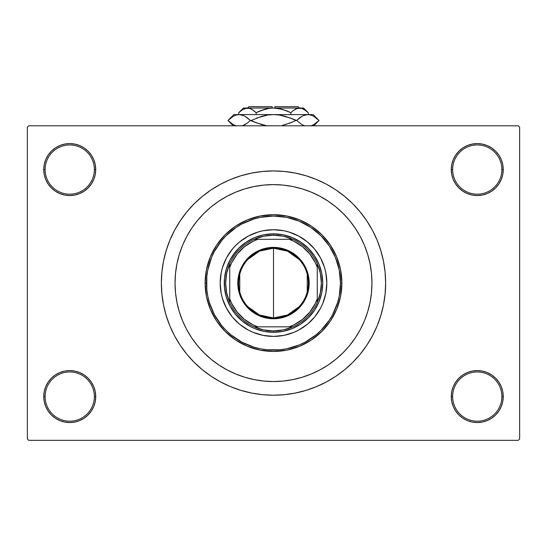 <?xml version="1.0" encoding="UTF-8"?>
<svg xmlns="http://www.w3.org/2000/svg" width="547" height="547" viewBox="0 0 547 547"><rect width="100%" height="100%" fill="white"/><g stroke="black" fill="none" stroke-linecap="round" stroke-linejoin="round"><path stroke-width="0.82" d="M462.824 374.968L458.885 378.203L455.651 382.141L453.251 386.633L451.774 391.508L451.275 396.575L452.642 396.575A24.615 24.615 0 0 0 477.257 421.19A24.615 24.615 0 0 0 501.873 396.575A24.615 24.615 0 0 0 477.257 371.96A24.615 24.615 0 0 0 452.642 396.575L451.275 396.575A25.982 25.982 0 0 1 477.257 370.592A25.982 25.982 0 0 1 503.24 396.575L501.873 396.575A24.615 24.615 0 0 1 477.257 421.19A24.615 24.615 0 0 1 452.642 396.575A24.615 24.615 0 0 1 477.257 371.96A24.615 24.615 0 0 1 501.873 396.575L503.24 396.575L502.741 391.508L501.264 386.633L498.864 382.141L495.63 378.203L491.691 374.968L487.199 372.569L482.324 371.092L477.257 370.592L472.191 371.092L467.316 372.569L462.824 374.968L458.885 378.203L455.651 382.141L453.251 386.633L451.774 391.508L451.275 396.575L451.774 401.642L453.251 406.517L455.651 411.009L458.885 414.947L462.824 418.181L467.316 420.581L472.191 422.058L477.257 422.558L482.324 422.058L487.199 420.581L491.691 418.181L495.63 414.947L498.864 411.009L501.264 406.517L502.741 401.642L503.24 396.575A25.982 25.982 0 0 1 477.257 422.558A25.982 25.982 0 0 1 451.275 396.575L451.774 401.642L453.251 406.517L455.651 411.009L458.885 414.947M88.115 414.947L91.349 411.009L93.749 406.517L95.226 401.642L95.725 396.575A25.982 25.982 0 0 1 69.742 422.558A25.982 25.982 0 0 1 43.76 396.575L45.127 396.575A24.615 24.615 0 0 0 69.742 421.19A24.615 24.615 0 0 0 94.358 396.575A24.615 24.615 0 0 0 69.742 371.96A24.615 24.615 0 0 0 45.127 396.575L43.76 396.575A25.982 25.982 0 0 1 69.742 370.592A25.982 25.982 0 0 1 95.725 396.575L94.358 396.575A24.615 24.615 0 0 1 69.742 421.19A24.615 24.615 0 0 1 45.127 396.575A24.615 24.615 0 0 1 69.742 371.96A24.615 24.615 0 0 1 94.358 396.575L95.725 396.575L95.226 391.508L93.749 386.633L91.349 382.141L88.115 378.203L84.176 374.968L79.684 372.569L74.809 371.092L69.742 370.592L64.676 371.092L59.801 372.569L55.309 374.968L51.37 378.203L48.136 382.141L45.736 386.633L44.259 391.508L43.76 396.575L44.259 401.642L45.736 406.517L48.136 411.009L51.37 414.947L55.309 418.181L59.801 420.581L64.676 422.058L69.742 422.558L74.809 422.058L79.684 420.581L84.176 418.181L88.115 414.947L91.349 411.009L93.749 406.517L95.226 401.642L95.725 396.575L95.226 391.508L93.749 386.633L91.349 382.141L88.115 378.203L84.176 374.968M84.176 191.177L88.115 187.942L91.349 184.004L93.749 179.512L95.226 174.637L95.725 169.57A25.982 25.982 0 0 1 69.742 195.552A25.982 25.982 0 0 1 43.76 169.57L45.127 169.57A24.615 24.615 0 0 0 69.742 194.185A24.615 24.615 0 0 0 94.358 169.57A24.615 24.615 0 0 0 69.742 144.955A24.615 24.615 0 0 0 45.127 169.57L43.76 169.57A25.982 25.982 0 0 1 69.742 143.588A25.982 25.982 0 0 1 95.725 169.57L94.358 169.57A24.615 24.615 0 0 1 69.742 194.185A24.615 24.615 0 0 1 45.127 169.57A24.615 24.615 0 0 1 69.742 144.955A24.615 24.615 0 0 1 94.358 169.57L95.725 169.57L95.226 164.503L93.749 159.628L91.349 155.136L88.115 151.198L84.176 147.964L79.684 145.564L74.809 144.087L69.742 143.588L64.676 144.087L59.801 145.564L55.309 147.964L51.37 151.198L48.136 155.136L45.736 159.628L44.259 164.503L43.76 169.57L44.259 174.637L45.736 179.512L48.136 184.004L51.37 187.942L55.309 191.177L59.801 193.576L64.676 195.053L69.742 195.552L74.809 195.053L79.684 193.576L84.176 191.177L88.115 187.942L91.349 184.004L93.749 179.512L95.226 174.637L95.725 169.57L95.226 164.503L93.749 159.628L91.349 155.136L88.115 151.198M458.885 151.198L455.651 155.136L453.251 159.628L451.774 164.503L451.275 169.57L452.642 169.57A24.615 24.615 0 0 0 477.257 194.185A24.615 24.615 0 0 0 501.873 169.57A24.615 24.615 0 0 0 477.257 144.955A24.615 24.615 0 0 0 452.642 169.57L451.275 169.57A25.982 25.982 0 0 1 477.257 143.588A25.982 25.982 0 0 1 503.24 169.57L501.873 169.57A24.615 24.615 0 0 1 477.257 194.185A24.615 24.615 0 0 1 452.642 169.57A24.615 24.615 0 0 1 477.257 144.955A24.615 24.615 0 0 1 501.873 169.57L503.24 169.57L502.741 164.503L501.264 159.628L498.864 155.136L495.63 151.198L491.691 147.964L487.199 145.564L482.324 144.087L477.257 143.588L472.191 144.087L467.316 145.564L462.824 147.964L458.885 151.198L455.651 155.136L453.251 159.628L451.774 164.503L451.275 169.57L451.774 174.637L453.251 179.512L455.651 184.004L458.885 187.942L462.824 191.177L467.316 193.576L472.191 195.053L477.257 195.552L482.324 195.053L487.199 193.576L491.691 191.177L495.63 187.942L498.864 184.004L501.264 179.512L502.741 174.637L503.24 169.57A25.982 25.982 0 0 1 477.257 195.552A25.982 25.982 0 0 1 451.275 169.57L451.774 174.637L453.251 179.512L455.651 184.004L458.885 187.942L462.824 191.177M175.04 283.072A98.46 98.46 0 0 1 273.5 184.612A98.46 98.46 0 0 1 371.96 283.072L371.488 292.72L370.066 302.279L367.721 311.653L364.466 320.754L360.336 329.485L355.365 337.772L349.608 345.533L343.119 352.692L335.961 359.181L328.2 364.938L319.913 369.909L311.181 374.039L302.081 377.293L292.707 379.639L283.148 381.061L273.5 381.532L263.852 381.061L254.293 379.639L244.919 377.293L235.819 374.039L227.087 369.909L218.8 364.938L211.039 359.181L203.881 352.692L197.392 345.533L191.635 337.772L186.664 329.485L182.534 320.754L179.279 311.653L176.934 302.279L175.512 292.72L175.04 283.072L175.512 273.425L176.934 263.866L179.279 254.492L182.534 245.391L186.664 236.66L191.635 228.373L197.392 220.612L203.881 213.453L211.039 206.964L218.8 201.207L227.087 196.236L235.819 192.106L244.919 188.852L254.293 186.506L263.852 185.084L273.5 184.612L283.148 185.084L292.707 186.506L302.081 188.852L311.181 192.106L319.913 196.236L328.2 201.207L335.961 206.964L343.119 213.453L349.608 220.612L355.365 228.373L360.336 236.66L364.466 245.391L367.721 254.492L370.066 263.866L371.488 273.425L371.96 283.072A98.46 98.46 0 0 1 273.5 381.532A98.46 98.46 0 0 1 175.04 283.072A98.46 98.46 0 0 1 273.5 184.612A98.46 98.46 0 0 1 371.96 283.072A98.46 98.46 0 0 1 273.5 381.532A98.46 98.46 0 0 1 175.04 283.072L175.512 292.72L176.934 302.279L179.279 311.653L182.534 320.754L186.664 329.485L191.635 337.772L197.392 345.533L203.881 352.692L211.039 359.181L218.8 364.938L227.087 369.909L235.819 374.039L244.919 377.293L254.293 379.639L263.852 381.061L273.5 381.532L283.148 381.061L292.707 379.639L302.081 377.293L311.181 374.039L319.913 369.909L328.2 364.938L335.961 359.181L343.119 352.692L349.608 345.533L355.365 337.772L360.336 329.485L364.466 320.754L367.721 311.653L370.066 302.279L371.488 292.72L371.96 283.072L371.488 273.425L370.066 263.866L367.721 254.492L364.466 245.391L360.336 236.66L355.365 228.373L349.608 220.612L343.119 213.453L335.961 206.964L328.2 201.207L319.913 196.236L311.181 192.106L302.081 188.852L292.707 186.506L283.148 185.084L273.5 184.612L263.852 185.084L254.293 186.506L244.919 188.852L235.819 192.106L227.087 196.236L218.8 201.207L211.039 206.964L203.881 213.453L197.392 220.612L191.635 228.373L186.664 236.66L182.534 245.391L179.279 254.492L176.934 263.866L175.512 273.425L175.04 283.072M385.635 283.072A112.135 112.135 0 0 1 273.5 395.207A112.135 112.135 0 0 1 161.365 283.072A112.135 112.135 0 0 1 273.5 170.938A112.135 112.135 0 0 1 385.635 283.072L385.095 272.085L383.481 261.199L380.808 250.519L377.102 240.16L372.398 230.212L366.736 220.776L360.179 211.935L352.794 203.778L344.637 196.394L335.796 189.836L326.361 184.175L316.412 179.471L306.053 175.765L295.373 173.091L284.488 171.478L273.5 170.938L262.512 171.478L251.627 173.091L240.947 175.765L230.588 179.471L220.639 184.175L211.204 189.836L202.363 196.394L194.206 203.778L186.821 211.935L180.264 220.776L174.602 230.212L169.898 240.16L166.192 250.519L163.519 261.199L161.905 272.085L161.365 283.072L161.905 294.06L163.519 304.946L166.192 315.626L169.898 325.985L174.602 335.933L180.264 345.369L186.821 354.21L194.206 362.367L202.363 369.751L211.204 376.309L220.639 381.97L230.588 386.674L240.947 390.38L251.627 393.054L262.512 394.667L273.5 395.207L284.488 394.667L295.373 393.054L306.053 390.38L316.412 386.674L326.361 381.97L335.796 376.309L344.637 369.751L352.794 362.367L360.179 354.21L366.736 345.369L372.398 335.933L377.102 325.985L380.808 315.626L383.481 304.946L385.095 294.06L385.635 283.072M518.283 440.335L28.717 440.335L27.35 438.967L27.35 127.177L28.717 125.81L518.283 125.81L28.717 125.81L27.35 127.177L27.35 438.967L28.717 440.335L518.283 440.335L519.65 438.967L519.65 127.177L519.65 438.967L518.283 440.335M518.283 125.81L519.65 127.177L518.283 125.81M242.711 390.9L250.676 392.862M297.171 392.678L306.053 390.38M304.289 175.245L296.324 173.283M249.829 173.467L240.947 175.765M482.324 144.087L477.257 143.588L472.191 144.087M467.316 193.576L472.191 195.053L477.257 195.552L482.324 195.053L487.199 193.576M74.809 144.087L69.742 143.588L64.676 144.087M51.37 187.942L55.309 191.177M59.801 193.576L64.676 195.053L69.742 195.552L74.809 195.053L79.684 193.576M79.684 372.569L74.809 371.092L69.742 370.592L64.676 371.092L59.801 372.569M64.676 422.058L69.742 422.558L74.809 422.058M495.63 378.203L491.691 374.968M487.199 372.569L482.324 371.092L477.257 370.592L472.191 371.092L467.316 372.569M472.191 422.058L477.257 422.558L482.324 422.058M220.167 283.093A53.332 53.332 0 0 0 232.277 316.904L226.465 308.214L222.465 298.553L221.193 293.479L220.167 283.072L221.193 272.666L222.465 267.592L226.465 257.931L232.277 249.241L235.791 245.364L239.668 241.849L248.359 236.037L258.02 232.037L263.093 230.766L273.5 229.74L283.907 230.766L288.98 232.037L298.641 236.037L307.332 241.849L314.723 249.241L320.535 257.931L324.535 267.592L325.807 272.666L326.832 283.072A53.332 53.332 0 0 1 273.5 336.405A53.332 53.332 0 0 1 220.167 283.072A53.332 53.332 0 0 1 273.5 229.74A53.332 53.332 0 0 1 326.832 283.072L325.807 293.479L322.771 303.482L320.535 308.214L314.723 316.904A53.332 53.332 0 0 0 326.832 283.093M273.521 336.405A53.332 53.332 0 0 0 307.332 324.296L298.641 330.108L293.91 332.344L283.907 335.379L273.5 336.405L263.093 335.379L253.09 332.344L248.359 330.108L239.668 324.296A53.332 53.332 0 0 0 273.479 336.405M205.125 283.072L206.492 283.072A67.007 67.007 0 0 1 273.5 216.065A67.007 67.007 0 0 1 340.507 283.072L341.875 283.072A68.375 68.375 0 0 0 273.5 214.697A68.375 68.375 0 0 0 205.125 283.072A68.375 68.375 0 0 1 273.5 214.697A68.375 68.375 0 0 1 341.875 283.072L340.562 296.412L336.672 309.24L330.354 321.062L321.848 331.42L311.489 339.926L299.667 346.244L286.84 350.135L273.5 351.447L260.16 350.135L247.333 346.244L235.511 339.926L225.152 331.42L216.646 321.062L210.328 309.24L206.438 296.412L205.125 283.072L206.438 269.733L210.328 256.905L216.646 245.083L225.152 234.725L235.511 226.219L247.333 219.901L260.16 216.01L273.5 214.697L286.84 216.01L299.667 219.901L311.489 226.219L321.848 234.725L330.354 245.083L336.672 256.905L340.562 269.733L341.875 283.072A68.375 68.375 0 0 1 273.5 351.447A68.375 68.375 0 0 1 205.125 283.072A68.375 68.375 0 0 0 273.5 351.447A68.375 68.375 0 0 0 341.875 283.072L340.507 283.072L339.222 269.999L335.407 257.432L329.212 245.842L320.884 235.689L310.73 227.361L299.141 221.166L286.573 217.35L273.5 216.065L260.427 217.35L254.047 218.95L241.911 223.976L236.27 227.361L226.116 235.689L221.699 240.564L214.403 251.483L211.593 257.432L207.778 269.999L206.814 276.502L206.814 289.643L207.778 296.146L209.378 302.525L214.403 314.662L221.699 325.581L226.116 330.456L230.991 334.873L241.911 342.169L254.047 347.195L260.427 348.795L266.929 349.759L280.071 349.759L286.573 348.795L299.141 344.979L305.089 342.169L316.009 334.873L320.884 330.456L329.212 320.303L332.597 314.662L337.622 302.525L339.222 296.146L340.507 283.072A67.007 67.007 0 0 1 273.5 350.08A67.007 67.007 0 0 1 206.492 283.072L205.125 283.072M367.721 254.492L364.466 245.391M244.919 188.852L244.461 188.988M244.133 189.091L243.189 189.392M242.3 189.686L240.229 190.404M239.511 190.664L235.819 192.106M179.279 311.653L182.534 320.754M302.081 377.293L302.539 377.156M302.867 377.054L303.811 376.753M304.7 376.459L306.771 375.741M307.489 375.481L311.181 374.039M232.564 255.722L238.69 248.263L246.15 242.136L254.663 237.589L263.893 234.786L273.5 233.843L283.107 234.786L292.337 237.589L300.85 242.136L308.31 248.263L314.436 255.722L318.983 264.235L321.786 273.466L322.73 283.072L321.786 292.679L318.983 301.91L314.436 310.423L308.31 317.882L300.85 324.009L292.337 328.556L283.107 331.359L273.5 332.303L263.893 331.359L254.663 328.556L250.294 326.491L242.266 321.13L235.442 314.306L230.082 306.279L226.39 297.363L224.509 287.9L224.509 278.245L226.39 268.782L230.082 259.866L235.442 251.839M314.723 316.904L308.002 323.742M239.668 324.296L232.831 317.575M326.832 283.052A53.332 53.332 0 0 0 314.723 249.241L314.169 248.57M311.209 245.364L310.792 244.947M273.479 229.74A53.332 53.332 0 0 0 239.668 241.849L238.998 242.403M235.791 245.364L235.374 245.781M235.791 320.781L236.208 321.198M311.209 320.781L311.626 320.364M314.436 310.423L311.558 314.306M300.85 324.009L296.706 326.491M246.15 324.009L242.266 321.13M232.564 310.423L230.082 306.279M246.15 242.136L250.294 239.654M300.85 242.136L304.734 245.015M314.436 255.722L316.918 259.866M307.332 241.849A53.332 53.332 0 0 0 273.521 229.74M232.277 249.241A53.332 53.332 0 0 0 220.167 283.052M299.168 306.676L287.517 315.004L273.5 317.944A34.871 34.871 0 0 0 308.371 283.072A34.871 34.871 0 0 0 273.5 248.201L273.5 247.381A35.692 35.692 0 0 1 309.192 283.072A35.692 35.692 0 0 1 273.5 318.764L273.5 248.201A34.871 34.871 0 0 1 308.371 283.072A34.871 34.871 0 0 1 273.5 317.944L259.483 315.004L247.832 306.676M247.832 259.469L259.483 251.141L273.5 248.201L287.517 251.141L299.168 259.469M307.243 274.266L307.243 291.879M229.74 302.457A47.862 47.862 0 0 1 229.74 263.688L226.677 273.165L225.637 283.072L226.677 292.98L229.74 302.457A47.862 47.862 0 0 0 254.116 326.832L263.592 329.896L273.5 330.935A47.862 47.862 0 0 1 254.116 326.832L292.884 326.832A47.862 47.862 0 0 1 273.5 330.935L283.408 329.896L292.884 326.832A47.862 47.862 0 0 0 317.26 302.457L320.323 292.98L321.363 283.072L320.323 273.165L317.26 263.688A47.862 47.862 0 0 1 317.26 302.457L317.26 263.688A47.862 47.862 0 0 0 292.884 239.312L283.408 236.249L273.5 235.21L273.5 233.843A49.23 49.23 0 0 0 224.27 283.072A49.23 49.23 0 0 0 273.5 332.303L273.5 330.935L273.5 332.303A49.23 49.23 0 0 1 224.27 283.072A49.23 49.23 0 0 1 273.5 233.843A49.23 49.23 0 0 1 322.73 283.072A49.23 49.23 0 0 1 273.5 332.303A49.23 49.23 0 0 0 322.73 283.072A49.23 49.23 0 0 0 273.5 233.843L273.5 235.21L263.592 236.249L254.116 239.312A47.862 47.862 0 0 1 292.884 239.312L254.116 239.312A47.862 47.862 0 0 0 229.74 263.688L229.74 302.457A47.862 47.862 0 0 0 254.116 326.832L289.213 326.832L293.93 324.843L302.559 319.366L309.793 312.132L315.27 303.503L317.26 298.785L317.26 267.36L315.27 262.642L309.793 254.013L302.559 246.779L293.93 241.302L289.213 239.312L257.787 239.312L253.07 241.302L244.441 246.779L237.207 254.013L231.73 262.642L229.74 267.36L229.74 298.785L231.73 303.503L237.207 312.132L244.441 319.366L253.07 324.843L257.787 326.832A46.495 46.495 0 0 1 229.74 298.785L229.74 302.457M273.5 247.381L280.461 248.065L287.161 250.095L293.329 253.398L298.737 257.835L303.175 263.244L306.477 269.411L308.508 276.112L309.192 283.072L308.508 290.033L306.477 296.734L303.175 302.901L298.737 308.31L293.329 312.747L287.161 316.05L280.461 318.08L273.5 318.764L266.539 318.08L259.839 316.05L253.671 312.747L248.263 308.31L243.825 302.901L240.523 296.734L238.492 290.033L237.808 283.072L238.492 276.112L240.523 269.411L243.825 263.244L248.263 257.835L253.671 253.398L259.839 250.095L266.539 248.065L273.5 247.381L273.5 317.944A34.871 34.871 0 0 1 238.629 283.072A34.871 34.871 0 0 1 273.5 248.201A34.871 34.871 0 0 0 238.629 283.072A34.871 34.871 0 0 0 273.5 317.944L273.5 318.764A35.692 35.692 0 0 1 237.808 283.072A35.692 35.692 0 0 1 273.5 247.381M292.884 239.312A47.862 47.862 0 0 1 317.26 263.688L317.26 267.36A46.495 46.495 0 0 0 289.213 239.312L292.884 239.312M317.26 302.457A47.862 47.862 0 0 1 292.884 326.832L289.213 326.832A46.495 46.495 0 0 0 317.26 298.785L317.26 302.457M229.74 263.688A47.862 47.862 0 0 1 254.116 239.312L257.787 239.312A46.495 46.495 0 0 0 229.74 267.36L229.74 263.688M239.757 291.879L239.757 274.266M248.885 106.665L272.132 106.665L248.885 106.665L247.517 108.032M272.132 108.032L272.132 106.665L272.132 108.032M250.868 108.798L249.712 108.374L251.907 109.325L256.133 112.689L256.133 114.596L256.133 112.689L254.061 110.815L256.133 112.689L264.57 109.332L268.98 108.368L264.557 109.332L260.269 110.815L268.98 108.368L273.5 108.032L278.04 108.374L286.744 110.815L290.867 112.689L286.744 110.815L290.867 112.689L290.867 114.596L290.867 112.689L292.939 110.815L297.274 108.374L299.558 108.032L301.8 108.368L306.163 110.809L308.241 112.689L308.241 114.596L308.241 112.689L307.817 112.272M295.551 109.079L299.558 108.032L297.288 108.374L301.8 108.368L304.016 109.325L308.241 112.689L303.585 108.032L247.442 108.032L245.165 108.374L249.692 108.368L253.459 110.344M293.083 110.699L295.995 108.867M268.98 108.368L273.5 108.032L281.684 109.126M278.026 108.374L274.868 108.067L278.02 108.368M239.224 112.238L238.759 112.689L238.759 114.596L238.759 112.689L242.957 109.345L247.442 108.032L250.964 108.846M233.378 124.709L227.962 120.477L233.378 116.244L236.215 115.027L239.155 114.596L233.843 114.596L313.157 114.596L307.845 114.596L310.737 115.014L313.588 116.224L319.038 120.477L313.622 124.709L310.785 125.926L313.622 124.709L319.038 120.477L313.622 116.244M264.618 115.581L267.654 115.027L256.454 118.104L267.681 115.02L273.5 114.596L279.332 115.02L273.5 114.596L279.346 115.027L290.539 118.104L296.652 120.477L302.101 124.73L304.952 125.94L302.101 124.73L296.652 120.477L302.067 116.244L304.905 115.027L307.845 114.596L304.952 115.014L307.845 114.596L310.737 115.014L313.588 116.224M303.312 115.622L307.845 114.596L272.85 114.603M299.633 117.858L302.101 116.224M273.5 114.596L239.155 114.596L242.047 115.014L244.899 116.224L250.348 120.477L261.986 124.716L266.888 125.81L256.461 122.849L251.121 120.477L262.006 116.231L267.681 115.02L273.5 114.596L279.346 115.027L285.014 116.237L296.652 120.477L302.081 124.716L296.652 120.477L299.318 118.104M290.553 122.849L295.879 120.477L290.553 118.104L295.879 120.477L290.553 122.849L282.382 125.372M285.008 116.231L283.975 115.957M233.412 124.73L236.263 125.94L233.412 124.73L227.962 120.477L233.378 116.244L236.215 115.027L239.155 114.596L242.047 115.014L244.899 116.224L250.348 120.477L256.447 122.849L251.121 120.477L261.986 116.237M244.899 124.73L242.095 125.926L247.682 122.849L243.688 125.338M247.682 118.104L250.348 120.477L247.682 122.849L250.348 120.477L244.919 116.237L247.675 118.097M243.49 115.533L242.068 115.02M243.647 115.602L239.155 114.596L236.215 115.027M230.909 117.892L230.335 118.343M234.601 115.629L233.309 116.285M239.155 114.596L236.263 115.014M316.091 123.061L316.665 122.61M312.399 125.325L313.65 124.689M285.008 124.723L293.575 121.564M261.999 124.723L263.025 124.996M254.061 110.815L256.133 112.689L260.256 110.815L257.322 112.108M247.572 108.032L243.415 108.032L247.442 108.032L245.2 108.368M243.415 108.032L238.759 112.689L242.957 109.345L245.165 108.374M243.859 108.874L242.861 109.4M264.557 109.332L260.269 110.815M268.967 108.374L266.505 108.832M282.443 109.332L290.867 112.689L292.939 110.815M307.626 112.087L306.17 110.815M247.442 108.032L303.585 108.032M274.868 106.665L298.115 106.665L274.868 106.665L274.868 108.032L274.868 106.665M233.843 114.596L227.962 120.477L233.295 125.81M313.157 114.596L319.038 120.477L313.704 125.81M298.115 106.665L299.482 108.032"/></g></svg>
